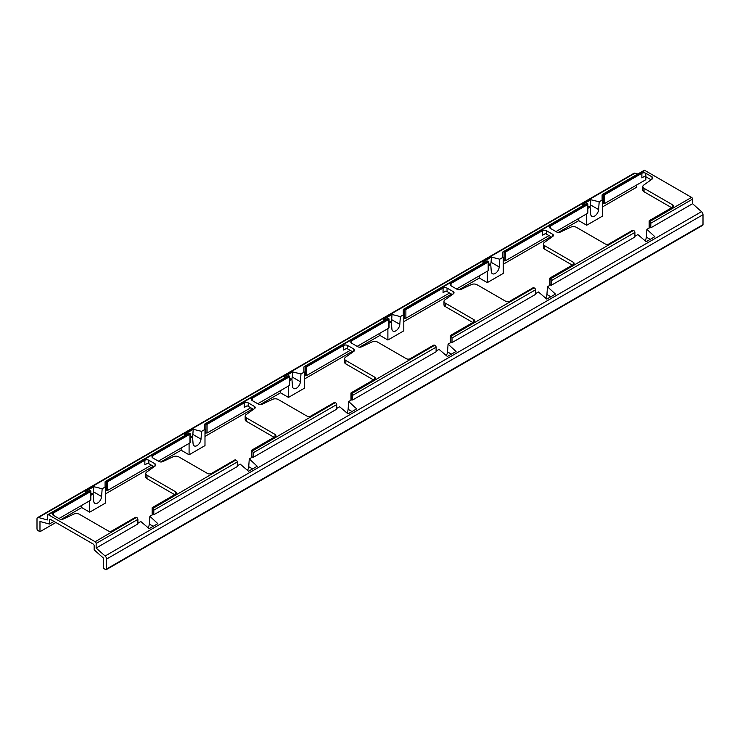 <?xml version="1.0" encoding="UTF-8"?>
<svg xmlns="http://www.w3.org/2000/svg" width="740" height="740" viewBox="0 0 740 740"><rect width="100%" height="100%" fill="white"/><g stroke="black" fill="none" stroke-linecap="round" stroke-linejoin="round"><path stroke-width="1.11" d="M93.166 544.039L50.422 519.36A1.406 0.814 -120 0 0 49.719 519.286A1.406 0.814 -120 0 0 49.423 519.933L49.423 524.031L39.979 521.496L39.979 531.699L37.99 530.552A1.406 0.814 60 0 1 37 528.823L37 518.897A2.812 1.619 60 0 1 37.583 517.612A2.812 1.619 60 0 1 38.471 517.528L47.434 519.933L47.434 515.336A1.406 0.814 60 0 1 47.73 514.698A1.406 0.814 60 0 1 48.433 514.763L95.155 541.736A1.406 0.814 60 0 1 96.145 543.456L96.145 548.053L105.108 555.999A2.812 1.619 60 0 1 106.579 559.07L106.579 568.995A1.406 0.814 60 0 1 106.292 569.643A1.406 0.814 60 0 1 105.589 569.569L103.6 568.422L103.6 558.228L94.156 549.857L94.156 545.759A1.406 0.814 -120 0 0 93.166 544.039M53.4 515.336A2.812 1.619 180 0 1 52.577 514.189A2.812 1.619 180 0 1 53.4 513.042L53.4 515.336L59.561 518.897A2.812 1.619 180 0 0 63.325 519.008L73.778 514.124A4.218 2.433 0 0 1 79.421 514.291L108.077 530.839A2.812 1.619 180 0 0 112.045 530.839L135.309 517.408A0.842 0.49 0 0 1 136.502 517.408L95.155 541.736M53.4 513.042L90.576 491.582A0.842 0.49 0 0 0 90.576 490.888L90.178 490.666A1.406 0.814 -120 0 0 89.475 490.592L47.73 514.698M96.145 548.053L137.89 523.948L137.89 519.36A1.406 0.814 -120 0 0 136.9 517.639M49.423 524.031L53.965 521.404M58.941 518.537L90.576 500.268L90.576 491.582M90.576 499.768L90.576 500.268L90.576 499.768M39.979 531.699L55.889 522.514M61.337 519.369L81.733 507.594L81.733 505.374M105.589 486.781L105.089 486.643L105.089 482.055A1.406 0.814 60 0 1 105.385 481.407A1.406 0.814 60 0 1 106.088 481.481L106.486 481.712A0.842 0.49 0 0 0 107.679 481.712L107.679 490.398L105.589 490.343L105.589 486.781L102.157 488.761L93.823 486.68L93.444 491.813L101.593 496.522L102.157 488.761M90.826 493.321L93.111 493.978L93.675 501.1A5.624 3.247 120 0 0 94.822 503.283A5.624 3.247 120 0 0 98.993 501.942A5.624 3.247 120 0 0 101.593 496.522M93.111 493.978L90.826 495.301M105.589 490.343L105.589 502.997L89.688 512.182L89.688 500.786M107.679 481.712L144.855 460.243A2.812 1.619 180 0 1 148.833 460.243L154.993 463.804A2.812 1.619 180 0 1 155.816 464.951A2.812 1.619 180 0 1 155.187 465.969L146.714 472.009A4.218 2.433 0 0 0 145.78 473.545A4.218 2.433 0 0 0 147.01 475.265L175.667 491.813A2.812 1.619 180 0 1 176.49 492.96A2.812 1.619 180 0 1 175.667 494.107L152.403 507.538A0.842 0.49 0 0 0 152.403 508.223L152.801 508.454A1.406 0.814 60 0 1 153.8 510.174L153.8 514.763L153.3 514.328L149.878 516.307L149.314 524.068A5.624 3.247 120 0 1 148.083 527.722M137.89 523.217L140.822 521.524L149.166 528.647L157.833 523.643L149.878 516.307M92.953 493.941A5.624 3.247 120 0 0 93.444 491.813M93.823 486.68L85.156 491.684L86.774 492.155M81.733 507.594L89.688 512.182M174.677 494.681L147.01 478.706A4.218 2.433 180 0 1 145.78 476.986L145.78 473.545M154.114 466.737L148.833 463.693A2.812 1.619 0 0 0 147.565 463.268L144.855 464.84L144.855 460.243M152.801 457.949A2.812 1.619 180 0 1 151.978 456.802A2.812 1.619 180 0 1 152.801 455.655L152.801 457.949L158.971 461.51A2.812 1.619 180 0 0 162.726 461.621L173.188 456.728A4.218 2.433 0 0 1 178.821 456.904L207.478 473.443A2.812 1.619 180 0 0 211.455 473.443L234.71 460.012A0.842 0.49 0 0 1 235.903 460.012L152.801 508.454M152.801 455.655L189.986 434.186A0.842 0.49 0 0 0 189.986 433.501L189.588 433.27A1.406 0.814 -120 0 0 188.885 433.205L105.385 481.407M153.8 514.763L237.3 466.561L237.3 461.964A1.406 0.814 -120 0 0 236.301 460.243M107.679 490.398L151.386 465.164M158.342 461.15L189.986 442.881L189.986 434.186M189.986 442.372L189.986 442.881L189.986 442.372M105.589 493.821L153.3 466.274M160.737 461.982L181.133 450.207L181.133 447.987M204.989 429.385L204.49 429.256L204.49 424.668A1.406 0.814 60 0 1 204.786 424.02A1.406 0.814 60 0 1 205.489 424.094L205.887 424.316A0.842 0.49 0 0 0 207.08 424.316L207.08 433.011L204.989 432.956L204.989 429.385L201.567 431.365L193.223 429.293L192.853 434.426L201.003 439.135L201.567 431.365M190.226 435.934L192.511 436.591L193.075 443.704A5.624 3.247 120 0 0 194.232 445.887A5.624 3.247 120 0 0 198.403 444.546A5.624 3.247 120 0 0 201.003 439.135M192.511 436.591L190.226 437.914M204.989 432.956L204.989 445.61L189.089 454.795L189.089 443.399M207.08 424.316L244.256 402.856A2.812 1.619 180 0 1 248.233 402.856L254.393 406.417A2.812 1.619 180 0 1 255.217 407.564A2.812 1.619 180 0 1 254.588 408.582L246.124 414.622A4.218 2.433 0 0 0 245.181 416.158A4.218 2.433 0 0 0 246.411 417.878L275.067 434.417A2.812 1.619 180 0 1 275.891 435.564A2.812 1.619 180 0 1 275.067 436.711L251.813 450.142A0.842 0.49 0 0 0 251.813 450.836L252.211 451.067A1.406 0.814 60 0 1 253.2 452.788L253.2 457.375L252.701 456.932L249.278 458.911L248.714 466.681A5.624 3.247 120 0 1 247.484 470.325M237.3 465.83L240.232 464.137L248.566 471.26L257.233 466.256L249.278 458.911M192.363 436.545A5.624 3.247 120 0 0 192.853 434.426M193.223 429.293L184.556 434.297L186.175 434.769M181.133 450.207L189.089 454.795M274.078 437.294L246.411 421.319A4.218 2.433 180 0 1 245.181 419.599L245.181 416.158M253.515 409.35L248.233 406.297A2.812 1.619 0 0 0 246.975 405.881L244.256 407.444L244.256 402.856M252.211 400.562A2.812 1.619 180 0 1 251.387 399.415A2.812 1.619 180 0 1 252.211 398.268L252.211 400.562L258.371 404.114A2.812 1.619 180 0 0 262.127 404.234L272.588 399.341A4.218 2.433 0 0 1 278.221 399.507L306.878 416.056A2.812 1.619 180 0 0 310.856 416.056L334.119 402.625A0.842 0.49 0 0 1 335.312 402.625L252.211 451.067M252.211 398.268L289.386 376.799A0.842 0.49 0 0 0 289.386 376.114L288.989 375.883A1.406 0.814 -120 0 0 288.286 375.809L204.786 424.02M253.2 457.375L336.7 409.164L336.7 404.577A1.406 0.814 -120 0 0 335.71 402.856M207.08 433.011L250.786 407.777M257.742 403.753L289.386 385.494L289.386 376.799M289.386 384.985L289.386 385.494L289.386 384.985M204.989 436.424L252.701 408.878M260.138 404.586L280.534 392.811L280.534 390.6M304.39 371.998L303.9 371.868L303.9 367.271A1.406 0.814 60 0 1 304.186 366.633A1.406 0.814 60 0 1 304.889 366.698L305.287 366.929A0.842 0.49 0 0 0 306.48 366.929L306.48 375.615L304.39 375.559L304.39 371.998L300.967 373.978L292.624 371.906L292.254 377.039L300.403 381.748L300.967 373.978M289.627 378.547L291.921 379.204L292.485 386.317A5.624 3.247 120 0 0 293.632 388.5A5.624 3.247 120 0 0 297.804 387.159A5.624 3.247 120 0 0 300.403 381.748M291.921 379.204L289.627 380.517M304.39 375.559L304.39 388.223L288.489 397.408L288.489 386.003M306.48 366.929L343.656 345.469A2.812 1.619 180 0 1 347.634 345.469L353.794 349.021A2.812 1.619 180 0 1 354.617 350.168A2.812 1.619 180 0 1 353.998 351.195L345.525 357.235A4.218 2.433 0 0 0 344.581 358.761A4.218 2.433 0 0 0 345.821 360.482L374.477 377.03A2.812 1.619 180 0 1 375.3 378.177A2.812 1.619 180 0 1 374.477 379.324L351.213 392.755A0.842 0.49 0 0 0 351.213 393.44L351.611 393.671A1.406 0.814 60 0 1 352.601 395.391L352.601 399.989L352.111 399.545L348.679 401.524L348.115 409.294A5.624 3.247 120 0 1 346.884 412.939M336.7 408.443L339.632 406.75L347.976 413.864L356.643 408.859L348.679 401.524M291.764 379.157A5.624 3.247 120 0 0 292.254 377.039M292.624 371.906L283.957 376.91L285.575 377.372M280.534 392.811L288.489 397.408M373.478 379.897L345.821 363.932A4.218 2.433 180 0 1 344.581 362.212L344.581 358.761M352.915 351.963L347.634 348.91A2.812 1.619 0 0 0 346.375 348.485L343.656 350.057L343.656 345.469M351.611 343.166A2.812 1.619 180 0 1 350.788 342.019A2.812 1.619 180 0 1 351.611 340.872L351.611 343.166L357.772 346.727A2.812 1.619 180 0 0 361.527 346.838L371.989 341.954A4.218 2.433 0 0 1 377.631 342.121L406.279 358.669A2.812 1.619 180 0 0 410.256 358.669L433.52 345.238A0.842 0.49 0 0 1 434.713 345.238L351.611 393.671M351.611 340.872L388.787 319.412A0.842 0.49 0 0 0 388.787 318.718L388.389 318.496A1.406 0.814 -120 0 0 387.686 318.422L304.186 366.633M352.601 399.989L436.101 351.778L436.101 347.19A1.406 0.814 -120 0 0 435.111 345.469M306.48 375.615L350.187 350.381M357.152 346.366L388.787 328.098L388.787 319.412M388.787 327.598L388.787 328.098L388.787 327.598M304.39 379.037L352.111 351.491M359.548 347.199L379.944 335.424L379.944 333.204M403.8 314.611L403.3 314.472L403.3 309.884A1.406 0.814 60 0 1 403.587 309.237A1.406 0.814 60 0 1 404.29 309.311L404.688 309.542A0.842 0.49 0 0 0 405.881 309.542L405.881 318.228L403.8 318.172L403.8 314.611L400.368 316.591L392.024 314.509L391.654 319.652L399.804 324.351L400.368 316.591M389.036 321.151L391.321 321.808L391.886 328.93A5.624 3.247 120 0 0 393.032 331.113A5.624 3.247 120 0 0 397.204 329.772A5.624 3.247 120 0 0 399.804 324.351M391.321 321.808L389.036 323.13M403.8 318.172L403.8 330.836L387.889 340.012L387.889 328.615M405.881 309.542L443.066 288.073A2.812 1.619 180 0 1 447.034 288.073L453.204 291.634A2.812 1.619 180 0 1 454.027 292.781A2.812 1.619 180 0 1 453.398 293.798L444.925 299.839A4.218 2.433 0 0 0 443.982 301.374A4.218 2.433 0 0 0 445.221 303.095L473.877 319.643A2.812 1.619 180 0 1 474.701 320.79A2.812 1.619 180 0 1 473.877 321.937L450.614 335.368A0.842 0.49 0 0 0 450.614 336.053L451.012 336.284A1.406 0.814 60 0 1 452.011 338.004L452.011 342.592L451.511 342.157L448.079 344.137L447.515 351.898A5.624 3.247 120 0 1 446.285 355.552M436.101 351.047L439.033 349.363L447.376 356.476L456.043 351.472L448.079 344.137M391.164 321.771A5.624 3.247 120 0 0 391.654 319.652M392.024 314.509L383.357 319.514L384.985 319.985M379.944 335.424L387.889 340.012M472.879 322.511L445.221 306.536A4.218 2.433 180 0 1 443.982 304.815L443.982 301.374M452.325 294.566L447.034 291.523A2.812 1.619 0 0 0 445.776 291.098L443.066 292.67L443.066 288.073M451.012 285.779A2.812 1.619 180 0 1 450.188 284.632A2.812 1.619 180 0 1 451.012 283.485L451.012 285.779L457.172 289.34A2.812 1.619 180 0 0 460.937 289.451L471.389 284.558A4.218 2.433 0 0 1 477.032 284.733L505.688 301.272A2.812 1.619 180 0 0 509.666 301.272L532.92 287.851A0.842 0.49 0 0 1 534.114 287.851L451.012 336.284M451.012 283.485L488.187 262.025A0.842 0.49 0 0 0 488.187 261.331L487.79 261.1A1.406 0.814 -120 0 0 487.087 261.035L403.587 309.237M452.011 342.592L535.51 294.391L535.51 289.793A1.406 0.814 -120 0 0 534.511 288.073M405.881 318.228L449.596 292.994M456.552 288.979L488.187 270.711L488.187 262.025M488.187 270.202L488.187 270.711L488.187 270.202M403.8 321.65L451.511 294.104M458.948 289.812L479.344 278.036L479.344 275.817M503.2 257.215L502.701 257.085L502.701 252.497A1.406 0.814 60 0 1 502.997 251.85A1.406 0.814 60 0 1 503.7 251.924L504.097 252.146A0.842 0.49 0 0 0 505.291 252.146L505.291 260.841L503.2 260.785L503.2 257.215L499.768 259.194L491.434 257.122L491.055 262.256L499.213 266.964L499.768 259.194M488.437 263.764L490.722 264.421L491.286 271.534A5.624 3.247 120 0 0 492.433 273.717A5.624 3.247 120 0 0 496.605 272.375A5.624 3.247 120 0 0 499.213 266.964M490.722 264.421L488.437 265.743M503.2 260.785L503.2 273.439L487.299 282.625L487.299 271.229M505.291 252.146L542.466 230.686A2.812 1.619 180 0 1 546.444 230.686L552.604 234.247A2.812 1.619 180 0 1 553.428 235.394A2.812 1.619 180 0 1 552.798 236.412L544.326 242.452A4.218 2.433 0 0 0 543.391 243.987A4.218 2.433 0 0 0 544.621 245.708L573.278 262.247A2.812 1.619 180 0 1 574.101 263.394A2.812 1.619 180 0 1 573.278 264.55L550.014 277.972A0.842 0.49 0 0 0 550.014 278.666L550.412 278.897A1.406 0.814 60 0 1 551.411 280.617L551.411 285.205L550.912 284.761L547.489 286.741L546.925 294.511A5.624 3.247 120 0 1 545.695 298.155M535.51 293.66L538.433 291.967L546.777 299.089L555.444 294.085L547.489 286.741M490.565 264.374A5.624 3.247 120 0 0 491.055 262.256M491.434 257.122L482.767 262.127L484.385 262.598M479.344 278.036L487.299 282.625M572.288 265.124L544.621 249.149A4.218 2.433 180 0 1 543.391 247.428L543.391 243.987M551.726 237.179L546.444 234.127A2.812 1.619 0 0 0 545.177 233.71L542.466 235.274L542.466 230.686M550.412 228.392A2.812 1.619 180 0 1 549.589 227.245A2.812 1.619 180 0 1 550.412 226.098L550.412 228.392L556.582 231.944A2.812 1.619 180 0 0 560.337 232.064L570.799 227.171A4.218 2.433 0 0 1 576.432 227.337L605.089 243.886A2.812 1.619 180 0 0 609.066 243.886L632.321 230.454A0.842 0.49 0 0 1 633.514 230.454L550.412 278.897M550.412 226.098L587.597 204.629A0.842 0.49 0 0 0 587.597 203.944L587.199 203.713A1.406 0.814 -120 0 0 586.496 203.639L502.997 251.85M551.411 285.205L634.911 237.004L634.911 232.406A1.406 0.814 -120 0 0 633.912 230.686M587.837 206.377L590.122 207.034L590.687 214.147A5.624 3.247 120 0 0 591.843 216.33A5.624 3.247 120 0 0 596.015 214.988A5.624 3.247 120 0 0 598.614 209.577L599.178 201.807L602.601 199.828L602.11 199.698L602.11 195.101A1.406 0.814 60 0 1 602.397 194.463A1.406 0.814 60 0 1 603.1 194.528L603.498 194.759A0.842 0.49 0 0 0 604.691 194.759L641.867 173.299A2.812 1.619 180 0 1 645.844 173.299L652.005 176.851A2.812 1.619 180 0 1 652.828 177.998A2.812 1.619 180 0 1 652.199 179.024L643.735 185.065A4.218 2.433 0 0 0 642.792 186.591A4.218 2.433 0 0 0 644.031 188.321L672.679 204.86A2.812 1.619 180 0 1 673.502 206.007A2.812 1.619 180 0 1 672.679 207.154L649.424 220.585A0.842 0.49 0 0 0 649.424 221.279L649.822 221.501A1.406 0.814 60 0 1 650.812 223.221L650.812 227.818L692.566 203.713L701.529 211.659A2.812 1.619 60 0 1 703 214.73L703 224.664A1.406 0.814 60 0 1 702.713 225.302L106.292 569.643M650.812 227.818L650.312 227.374L646.89 229.354L654.845 236.689L646.177 241.693L637.843 234.58L634.911 236.273M602.397 194.463L644.142 170.357A1.406 0.814 -120 0 1 644.845 170.431L691.567 197.404A1.406 0.814 60 0 1 692.566 199.125L692.566 203.713M604.691 194.759L604.691 203.445L645.844 179.691L645.844 176.74A2.812 1.619 0 0 0 644.586 176.324L641.867 177.887L644.586 176.324M602.601 206.867L636.4 187.359L636.4 185.139M637.862 173.983L634.892 173.188A2.812 1.619 -120 0 0 634.004 173.271L37.583 517.612M505.291 260.841L548.997 235.607M555.953 231.583L587.597 213.324L587.597 204.629M587.597 212.815L587.597 213.324L587.597 212.815M604.691 203.445L602.601 203.398L602.601 216.052L586.7 225.238L586.7 213.832M590.122 207.034L587.837 208.356M599.178 201.807L590.835 199.735L582.167 204.74L583.786 205.202M503.2 264.263L550.912 236.717M558.349 232.416L578.745 220.64L578.745 218.429M578.745 220.64L586.7 225.238M602.601 199.828L602.601 203.398M645.095 240.768A5.624 3.247 120 0 0 646.325 237.124L646.89 229.354M589.974 206.987A5.624 3.247 120 0 0 590.465 204.869L590.835 199.735M671.689 207.727L644.031 191.762A4.218 2.433 180 0 1 642.792 190.041L642.792 186.591M651.126 179.792L645.844 176.74L645.844 173.299M90.178 490.666L48.433 514.763M137.89 519.36L96.145 543.456M50.422 519.36L49.423 519.933M106.486 481.712L106.486 490.583M152.403 514.846L152.403 508.223M153.199 526.316L149.314 524.068M175.667 491.813L175.667 494.107M147.01 478.706L147.01 475.265M154.993 463.804L154.993 466.117M148.833 460.243L148.833 463.693M189.588 433.27L106.088 481.481M237.3 461.964L153.8 510.174M147.565 463.268L144.855 464.84M205.887 424.316L205.887 433.196M251.813 457.45L251.813 450.836M252.608 468.929L248.714 466.681M275.067 434.417L275.067 436.711M246.411 421.319L246.411 417.878M254.393 406.417L254.393 408.721M248.233 402.856L248.233 406.297M288.989 375.883L205.489 424.094M336.7 404.577L253.2 452.788M246.975 405.881L244.256 407.444M305.287 366.929L305.287 375.8M351.213 400.062L351.213 393.44M352.009 411.532L348.115 409.294M374.477 377.03L374.477 379.324M345.821 363.932L345.821 360.482M353.794 349.021L353.794 351.334M347.634 345.469L347.634 348.91M388.389 318.496L304.889 366.698M436.101 347.19L352.601 395.391M346.375 348.485L343.656 350.057M404.688 309.542L404.688 318.413M450.614 342.675L450.614 336.053M451.409 354.146L447.515 351.898M473.877 319.643L473.877 321.937M445.221 306.536L445.221 303.095M453.204 291.634L453.204 293.947M447.034 288.073L447.034 291.523M487.79 261.1L404.29 309.311M535.51 289.793L452.011 338.004M445.776 291.098L443.066 292.67M504.097 252.146L504.097 261.026M550.014 285.279L550.014 278.666M550.81 296.759L546.925 294.511M573.278 262.247L573.278 264.55M544.621 249.149L544.621 245.708M552.604 234.247L552.604 236.55M546.444 230.686L546.444 234.127M587.199 203.713L503.7 251.924M634.911 232.406L551.411 280.617M105.108 555.999L701.529 211.659M703 214.73L106.579 559.07M106.579 568.995L703 224.664M691.567 197.404L649.822 221.501M644.845 170.431L603.1 194.528M692.566 199.125L650.812 223.221M545.177 233.71L542.466 235.274M641.867 173.299L641.867 177.887M634.892 173.188L38.471 517.528M603.498 194.759L603.498 203.63M649.424 227.892L649.424 221.279M590.465 204.869L598.614 209.577M650.22 239.371L646.325 237.124M672.679 204.86L672.679 207.154M644.031 191.762L644.031 188.321M652.005 176.851L652.005 179.163M90.826 491.24L90.826 499.981M152.162 507.88L152.162 514.985M190.226 433.844L190.226 442.585M251.563 450.493L251.563 457.598M289.627 376.457L289.627 385.198M350.964 393.097L350.964 400.201M389.036 319.07L389.036 327.811M450.373 335.71L450.373 342.814M488.437 261.673L488.437 270.424M549.774 278.323L549.774 285.427M587.837 204.286L587.837 213.028M649.174 220.927L649.174 228.031"/></g></svg>
